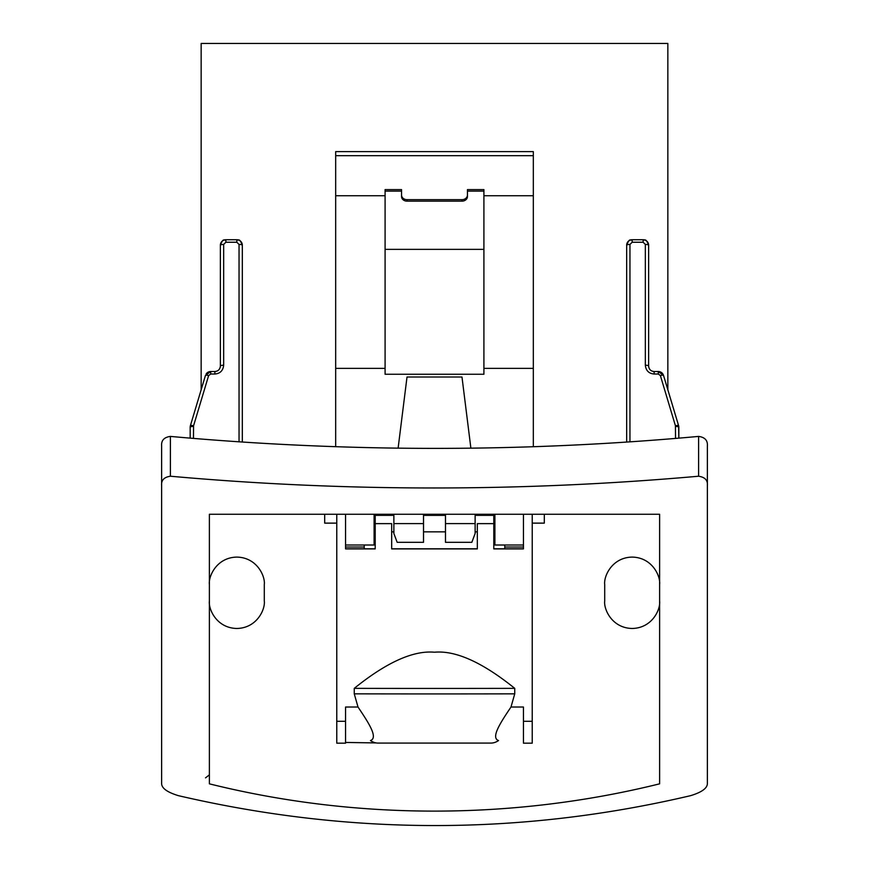 <?xml version="1.0" encoding="UTF-8"?>
<svg xmlns="http://www.w3.org/2000/svg" width="869" height="869" viewBox="0 0 869 869"><rect width="100%" height="100%" fill="white"/><g stroke="black" fill="none" stroke-linecap="round" stroke-linejoin="round"><path stroke-width="1.3" d="M201.152 389.812L201.152 43.45L667.848 43.45L667.848 389.812M532.23 523.127L544.309 523.127L544.309 514.263L659.614 514.263L209.386 514.263L209.386 783.838C355.345 820.108 512.297 820.303 659.614 783.838L659.614 514.263M336.77 523.127L324.691 523.127L324.691 514.263L209.386 514.263M209.386 601.011C208.288 609.05 216.522 628.091 236.835 628.472C257.159 628.091 265.393 609.05 264.295 601.011L264.295 584.544C265.393 576.516 257.159 557.464 236.835 557.094C216.522 557.464 208.288 576.516 209.386 584.544M659.614 584.544C660.712 576.516 652.478 557.464 632.165 557.094C611.841 557.464 603.607 576.516 604.705 584.544L604.705 601.011C603.607 609.05 611.841 628.091 632.165 628.472C652.478 628.091 660.712 609.05 659.614 601.011M675.539 438.432L675.441 425.81L660.375 375.582L658.278 374.018L654.118 374.018C648.861 373.572 645.939 370.639 645.341 365.23A3.291 0.782 180 0 1 648.632 366.023L648.632 366.023A5.486 5.486 0 0 0 648.817 367.446M626.668 442.071L626.668 245.232A5.486 5.486 0 0 1 632.165 239.735C628.83 240.061 627.005 241.886 626.668 245.232A3.291 0.782 0 0 1 629.96 244.439L632.165 242.245L632.165 239.735L643.136 239.735A5.486 5.486 0 0 1 648.632 245.232C648.296 241.886 646.471 240.061 643.136 239.735L643.136 242.245L632.165 242.245M242.332 442.071L242.332 245.232L242.332 442.071M239.04 441.854L239.04 244.439A3.291 0.782 0 0 1 242.332 245.232C239.062 237.096 238.812 241.147 236.835 239.735A5.486 5.486 0 0 1 242.332 245.232C241.995 241.886 240.17 240.061 236.835 239.735L225.864 239.735C222.529 240.061 220.704 241.886 220.368 245.232L220.368 366.023A3.291 0.782 180 0 1 223.659 365.23C223.061 370.639 220.139 373.572 214.882 374.018L210.722 374.018L208.625 375.582L193.559 425.81L193.461 438.432M335.673 155.681L533.327 155.681L533.327 151.619L335.673 151.619L335.673 446.709M335.673 195.742L385.086 195.742L385.086 189.616L401.554 189.616L401.554 195.058A5.486 4.606 0 0 0 407.05 199.664L461.95 199.664A5.486 4.606 0 0 0 467.446 195.058L467.446 189.616L483.914 189.616L483.914 195.742L533.327 195.742L533.327 446.709M533.327 368.358L483.914 368.358L483.914 374.257L385.086 374.257L385.086 368.358L335.673 368.358M675.539 426.44A3.291 0.782 0 0 1 678.83 427.222A5.486 5.486 0 0 0 678.808 426.69A5.486 5.486 0 0 1 678.83 427.222L678.83 438.15L678.602 425.647L663.536 375.419L658.278 371.508L654.118 371.508C650.838 371.226 649.002 369.401 648.632 366.023L648.643 366.414M643.136 242.245L645.341 244.439A3.291 0.782 0 0 1 648.632 245.232L648.632 366.023M190.17 438.15L190.17 427.222A5.486 5.486 0 0 1 190.192 426.69A5.486 5.486 0 0 0 190.17 427.222A3.291 0.782 0 0 1 193.461 426.44M220.357 366.414L220.368 366.023C219.998 369.401 218.162 371.226 214.882 371.508L210.722 371.508L205.464 375.419L190.398 425.647A5.486 5.486 0 0 0 190.278 426.158A5.486 5.486 0 0 1 190.398 425.647L190.17 427.222M483.914 191.104L467.446 191.104M401.554 195.058L401.554 196.546A5.486 4.606 0 0 0 407.05 201.152L461.95 201.152A5.486 4.606 0 0 0 467.446 196.546L467.446 195.058M401.554 191.104L385.086 191.104M533.327 155.681L533.327 195.742M483.914 195.742L483.914 368.358M385.086 195.742L385.086 368.358M663.199 374.582A5.486 5.486 0 0 1 663.536 375.419L678.602 425.647A5.486 5.486 0 0 1 678.722 426.158A5.486 5.486 0 0 0 678.602 425.647A3.291 0.75 163.3 0 0 675.441 425.81M354.889 514.263L514.111 514.263M385.086 249.37L483.914 249.37M206.127 373.996A5.486 5.486 0 0 1 210.722 371.508L210.722 374.018M214.882 374.018L214.882 371.508A5.486 5.486 0 0 0 215.469 371.476M217.217 370.987A5.486 5.486 0 0 0 217.761 370.694M220.183 367.446A5.486 5.486 0 0 0 220.368 366.077M223.659 244.439A3.291 0.782 0 0 0 220.368 245.232A5.486 5.486 0 0 1 225.864 239.735L225.864 242.245L223.659 244.439L223.659 365.23M649.197 368.434A5.486 5.486 0 0 0 649.882 369.51M651.239 370.694A5.486 5.486 0 0 0 651.783 370.987M653.531 371.476A5.486 5.486 0 0 0 654.118 371.508L654.118 374.018M660.375 375.582A3.291 0.75 -16.7 0 1 663.536 375.419L658.278 371.508A5.486 5.486 0 0 1 662.873 373.996M423.518 514.263L423.518 542.321L397.166 542.321L393.874 533.533L393.874 514.263M475.126 514.263L475.126 533.533L471.834 542.321L445.482 542.321L445.482 514.263M170.4 476.223C345.645 491.887 521.715 491.887 698.6 476.223L698.6 436.412C704.868 437.237 707.79 440.409 707.377 445.927L707.377 783.349C707.464 788.15 701.848 792.256 690.54 795.678C520.781 835.511 350.088 835.511 178.46 795.678C167.12 792.235 161.504 788.118 161.623 783.349L161.623 445.927C161.189 440.42 164.122 437.248 170.4 436.412L170.4 476.223C164.067 477.146 161.134 480.264 161.623 485.565M707.377 485.565C707.877 480.285 704.944 477.168 698.6 476.223M398.121 448.143L407.018 377.005L461.982 377.005L470.879 448.143M698.6 436.412C523.377 452.369 347.307 452.369 170.4 436.412M205.518 777.874L209.386 774.855M336.77 743.169L345.558 743.169L336.77 743.169L336.77 514.263M345.558 743.169L345.558 707.029L358.006 707.018C367.859 721.791 378.688 737.694 370.455 740.551A49.414 24.147 -89.9 0 0 378.048 743.082L490.952 743.082A49.414 24.147 -90.1 0 0 498.545 740.551C490.366 737.77 501 721.943 510.994 707.018L514.741 693.842L514.741 688.357A164.719 0.673 180 0 1 354.259 688.357L354.259 693.842L358.006 707.018M354.259 688.357C386.52 662.352 413.264 650.305 434.5 652.217C455.736 650.305 482.48 662.352 514.741 688.357M510.994 707.018L523.442 707.018L523.442 743.169L532.23 743.169L532.23 514.263M493.798 515.35L475.126 515.35L493.798 515.35L493.798 548.893L523.442 548.893L523.442 514.263M493.798 523.638L477.331 523.638L477.331 548.893L391.669 548.893L391.669 523.638L375.202 523.638L375.202 548.893L345.558 548.893L345.558 514.263M345.558 548.817L364.22 548.828L364.22 545.015M490.952 743.082A49.414 24.147 -90.1 0 1 490.844 743.082L378.156 743.082A49.414 24.147 -89.9 0 1 378.048 743.082M345.558 742.43L376.158 742.93L345.558 742.452M523.442 548.817L504.78 548.828L504.78 545.015M494.895 514.263L494.895 545.015L523.442 545.015L523.442 547.025L504.78 547.025M493.798 548.828L504.78 548.828L493.798 548.828M445.482 515.382L423.518 515.382L445.482 515.35M375.202 515.35L393.874 515.35L375.202 515.35L375.202 523.638M477.331 531.85L475.126 531.85M445.482 531.85L423.518 531.85M393.874 531.85L391.669 531.85M375.202 548.828L364.22 548.828L375.202 548.828M374.104 514.263L374.104 545.015L345.558 545.015L345.558 547.025L364.22 547.025M494.895 517.012L493.798 517.012M375.202 517.012L374.104 517.012M629.96 441.854L629.96 244.439M645.341 244.439L645.341 365.23M239.04 244.439L236.835 242.245L225.864 242.245M658.278 371.508L658.278 374.018M242.332 245.232A5.486 5.486 0 0 0 236.835 239.735L236.835 242.245M461.95 199.664L461.95 201.152M407.05 199.664L407.05 201.152M626.668 245.232A5.486 5.486 0 0 1 632.165 239.735C630.188 241.147 629.938 237.096 626.668 245.232M210.722 371.508L205.464 375.419A3.291 0.75 16.7 0 1 208.625 375.582M193.559 425.81A3.291 0.75 -163.3 0 0 190.398 425.647M393.874 523.594L423.518 523.594M445.482 523.594L475.126 523.594M336.77 721.292L345.558 721.292M523.442 721.292L532.23 721.292M391.669 548.828L477.331 548.828L391.669 548.828M514.741 693.842A164.719 0.673 180 0 1 354.259 693.842M648.632 245.232C645.363 237.096 645.124 241.147 643.136 239.735M220.368 245.232C223.637 237.096 223.876 241.147 225.864 239.735M523.442 743.169L532.23 743.169"/></g></svg>
